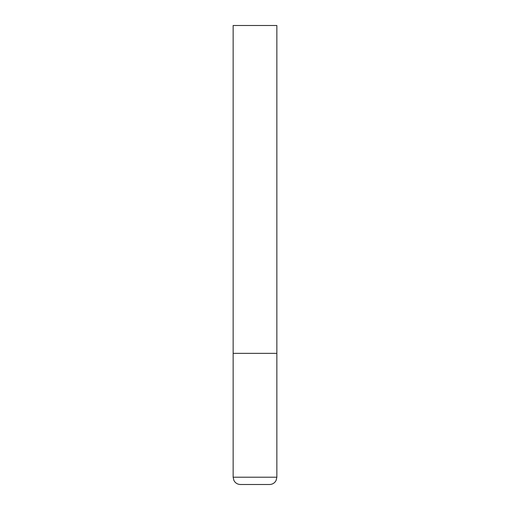 <?xml version="1.0" encoding="UTF-8"?>
<svg xmlns="http://www.w3.org/2000/svg" width="510" height="510" viewBox="0 0 510 510"><rect width="100%" height="100%" fill="white"/><g stroke="black" fill="none" stroke-linecap="round" stroke-linejoin="round"><path stroke-width="0.76" d="M276.86 477.213L276.86 353.36L233.14 353.36L276.86 353.36L276.86 25.5L233.14 25.5L233.14 477.213L233.886 480.42L234.708 481.727C236.187 483.525 238.1 484.449 240.427 484.5L269.573 484.5C271.9 484.449 273.813 483.525 275.292 481.727L276.114 480.42L276.86 477.213L233.14 477.213"/></g></svg>
